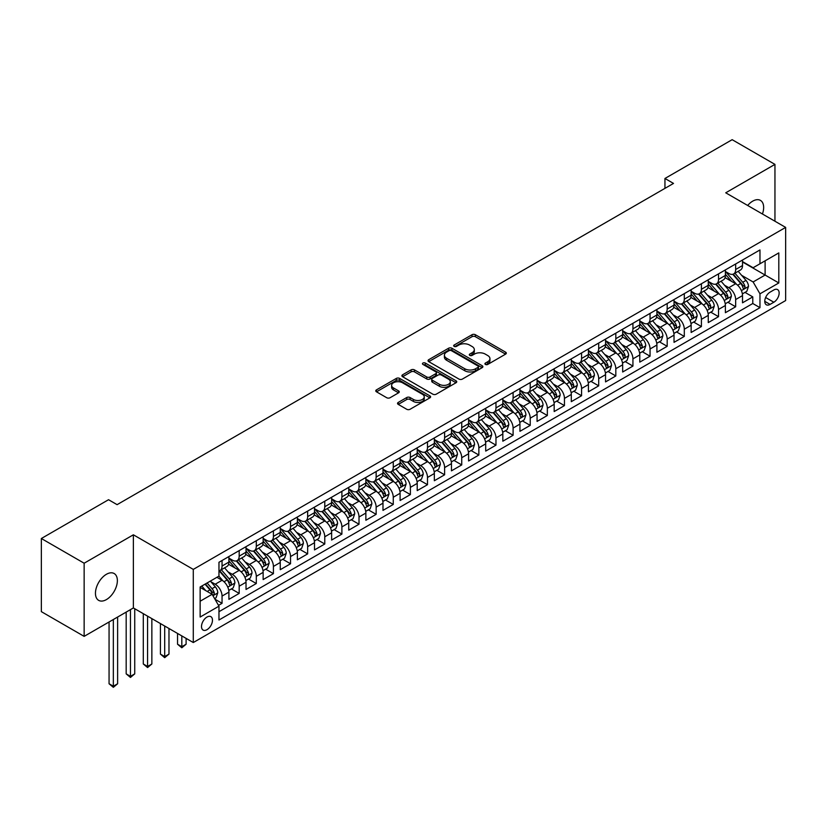 <?xml version="1.0" encoding="UTF-8"?>
<svg xmlns="http://www.w3.org/2000/svg" width="827" height="827" viewBox="0 0 827 827"><rect width="100%" height="100%" fill="white"/><g stroke="black" fill="none" stroke-linecap="round" stroke-linejoin="round"><path stroke-width="1.24" d="M485.408 364.428A1.664 0.961 0 0 0 487.765 364.428L505.617 354.121A2.378 1.375 0 0 0 506.31 353.15A2.378 1.375 0 0 0 505.617 352.178L475.37 334.718A2.378 1.375 0 0 0 472.01 334.718L454.157 345.024A1.664 0.961 0 0 0 453.661 345.707A1.664 0.961 0 0 0 454.157 346.379A1.664 0.961 0 0 0 456.504 346.379L458.82 345.045A7.608 4.393 0 0 1 469.571 345.045L472.093 346.503A7.608 4.393 0 0 1 474.316 349.604A7.608 4.393 0 0 1 472.093 352.715L469.777 354.049A1.664 0.961 0 0 0 469.291 354.721A1.664 0.961 0 0 0 469.777 355.403A1.664 0.961 0 0 0 472.134 355.403L474.45 354.07A7.608 4.393 0 0 1 485.201 354.07L487.723 355.527A7.608 4.393 0 0 1 489.946 358.629A7.608 4.393 0 0 1 487.723 361.73L485.408 363.074A1.664 0.961 0 0 0 484.922 363.746A1.664 0.961 0 0 0 485.408 364.428L485.408 363.074M106.404 599.596A15.496 8.942 120 0 0 116.535 585.94A15.496 8.942 120 0 0 114.157 573.524A15.496 8.942 120 0 0 106.404 574.289A15.496 8.942 120 0 0 96.283 587.945A15.496 8.942 120 0 0 98.661 600.361A15.496 8.942 120 0 0 106.404 599.596M762.432 213.997A15.496 8.942 120 0 0 760.437 200.392A15.496 8.942 120 0 0 752.694 201.157A15.496 8.942 120 0 0 747.67 205.468M206.988 629.688A7.743 4.476 120 0 0 212.053 622.865A7.743 4.476 120 0 0 210.864 616.653A7.743 4.476 120 0 0 206.988 617.045A7.743 4.476 120 0 0 201.922 623.868A7.743 4.476 120 0 0 203.111 630.081A7.743 4.476 120 0 0 206.988 629.688M398.232 402.439A2.378 1.375 0 0 0 397.539 403.4A2.378 1.375 0 0 0 398.232 404.372L406.719 409.272A2.378 1.375 0 0 0 410.078 409.272L429.916 397.828A2.378 1.375 0 0 0 430.609 396.857A2.378 1.375 0 0 0 429.916 395.885L399.668 378.425A2.378 1.375 0 0 0 396.309 378.425L376.471 389.868A2.378 1.375 0 0 0 375.778 390.84A2.378 1.375 0 0 0 376.471 391.812L386.726 397.725A2.378 1.375 0 0 0 390.086 397.725L398.573 392.825A2.378 1.375 0 0 0 399.265 391.864A2.378 1.375 0 0 0 398.573 390.892L393.487 387.956A6.358 3.67 0 0 1 391.626 385.361A6.358 3.67 0 0 1 395.554 381.971A6.358 3.67 0 0 1 402.48 382.767L422.39 394.262A6.358 3.67 0 0 1 424.251 396.857A6.358 3.67 0 0 1 420.333 400.247A6.358 3.67 0 0 1 413.407 399.451L410.078 397.539A2.378 1.375 0 0 0 406.719 397.539L398.232 402.439L398.232 404.372M133.374 534.8L84.147 563.218L41.35 538.511L41.35 611.649L84.147 636.366L133.374 607.948L193.291 642.538L193.291 569.4L133.374 534.8L133.374 607.948M774.951 221.222L774.951 164.387L725.734 192.805L785.65 227.404L193.291 569.4M774.951 164.387L732.153 139.68L664.949 178.477L664.949 188.36M41.35 538.511L108.544 499.715L117.103 504.656L673.509 183.418L664.949 178.477M458.985 379.097A2.378 1.375 0 0 0 462.345 379.097L482.172 367.653A2.378 1.375 0 0 0 482.875 366.681A2.378 1.375 0 0 0 482.172 365.71L451.924 348.25A2.378 1.375 0 0 0 448.565 348.25L428.737 359.693A2.378 1.375 0 0 0 428.045 360.665A2.378 1.375 0 0 0 428.737 361.637L458.985 379.097M423.6 364.79A1.664 0.961 0 0 1 425.295 365.017L425.295 363.043L456.049 380.802A2.378 1.375 0 0 1 456.742 381.774A2.378 1.375 0 0 1 456.049 382.736L436.211 394.19A2.378 1.375 0 0 1 432.852 394.19L402.604 376.73L402.604 374.786A2.378 1.375 0 0 0 401.912 375.758A2.378 1.375 0 0 0 402.604 376.73M402.604 374.786L411.091 369.886A2.378 1.375 0 0 1 414.451 369.886L426.722 376.967A2.378 1.375 0 0 0 430.081 376.967L435.715 373.721A2.378 1.375 0 0 0 436.408 372.75A2.378 1.375 0 0 0 435.715 371.778L422.938 364.407A1.664 0.961 0 0 1 422.452 363.725A1.664 0.961 0 0 1 423.476 362.836A1.664 0.961 0 0 1 425.295 363.043M218.504 605.354L222.049 603.307L214.948 599.203M210.906 581.743L215.206 584.224A9.686 5.593 60 0 1 222.049 596.081L228.903 592.132L228.903 599.348L239.179 593.414L231.384 588.917M228.025 571.86L232.325 574.341A9.686 5.593 60 0 1 239.179 586.198L246.022 582.249L246.022 589.465L256.298 583.531L248.503 579.034M245.143 561.978L249.444 564.459A9.686 5.593 60 0 1 256.298 576.316L263.141 572.367L263.141 579.582L273.417 573.649L265.622 569.152M262.273 552.095L266.563 554.576A9.686 5.593 60 0 1 273.417 566.433L280.26 562.484L280.26 569.7L290.535 563.766L282.741 559.269M279.392 542.202L283.682 544.683A9.686 5.593 60 0 1 290.535 556.55L297.379 552.591L297.379 559.807L307.654 553.883L299.86 549.386M296.511 532.319L300.811 534.8A9.686 5.593 60 0 1 307.654 546.668L314.498 542.708L314.498 549.924L324.773 544.001L316.989 539.504M313.629 522.437L317.93 524.918A9.686 5.593 60 0 1 324.773 536.785L331.627 532.826L331.627 540.041L341.892 534.108L334.108 529.611M330.748 512.554L335.049 515.035A9.686 5.593 60 0 1 341.892 526.892L348.746 522.943L348.746 530.159L359.011 524.225L351.227 519.728M347.867 502.671L352.168 505.152A9.686 5.593 60 0 1 359.011 517.009L365.865 513.06L365.865 520.276L376.14 514.342L368.346 509.845M364.986 492.789L369.287 495.27A9.686 5.593 60 0 1 376.14 507.127L382.984 503.178L382.984 510.393L393.259 504.46L385.465 499.963M382.105 482.896L386.405 485.387A9.686 5.593 60 0 1 393.259 497.244L400.103 493.285L400.103 500.5L410.378 494.577L402.584 490.08M399.224 473.013L403.524 475.494A9.686 5.593 60 0 1 410.378 487.361L417.221 483.402L417.221 490.618L427.497 484.694L419.702 480.198M416.353 463.13L420.643 465.611A9.686 5.593 60 0 1 427.497 477.479L434.34 473.52L434.34 480.735L444.616 474.801L436.821 470.305M433.472 453.248L437.772 455.729A9.686 5.593 60 0 1 444.616 467.586L451.459 463.637L451.459 470.852L461.735 464.919L453.951 460.422M450.591 443.365L454.891 445.846A9.686 5.593 60 0 1 461.735 457.703L468.589 453.754L468.589 460.97L478.854 455.036L471.07 450.539M467.71 433.482L472.01 435.963A9.686 5.593 60 0 1 478.854 447.82L485.707 443.872L485.707 451.087L495.973 445.153L488.188 440.657M484.829 423.6L489.129 426.081A9.686 5.593 60 0 1 495.973 437.938L502.826 433.989L502.826 441.204L513.102 435.271L505.307 430.774M501.948 413.707L506.248 416.188A9.686 5.593 60 0 1 513.102 428.055L519.945 424.096L519.945 431.312L530.221 425.388L522.426 420.891M519.067 403.824L523.367 406.305A9.686 5.593 60 0 1 530.221 418.173L537.064 414.213L537.064 421.429L547.34 415.505L539.545 411.009M536.185 393.941L540.486 396.422A9.686 5.593 60 0 1 547.34 408.29L554.183 404.331L554.183 411.546L564.459 405.612L556.664 401.116M553.315 384.059L557.605 386.54A9.686 5.593 60 0 1 564.459 398.397L571.302 394.448L571.302 401.664L581.577 395.73L573.783 391.233M570.434 374.176L574.734 376.657A9.686 5.593 60 0 1 581.577 388.514L588.421 384.565L588.421 391.781L598.696 385.847L590.912 381.35M587.552 364.293L591.853 366.774A9.686 5.593 60 0 1 598.696 378.632L605.55 374.683L605.55 381.898L615.815 375.965L608.031 371.468M604.671 354.401L608.972 356.892A9.686 5.593 60 0 1 615.815 368.749L622.669 364.79L622.669 372.005L632.934 366.082L625.15 361.585M621.79 344.518L626.091 346.999A9.686 5.593 60 0 1 632.934 358.866L639.788 354.907L639.788 362.123L650.053 356.199L642.269 351.702M638.909 334.635L643.21 337.116A9.686 5.593 60 0 1 650.053 348.984L656.907 345.024L656.907 352.24L667.182 346.306L659.388 341.809M656.028 324.753L660.328 327.234A9.686 5.593 60 0 1 667.182 339.091L674.026 335.142L674.026 342.357L684.301 336.424L676.507 331.927M673.147 314.87L677.447 317.351A9.686 5.593 60 0 1 684.301 329.208L691.145 325.259L691.145 332.475L701.42 326.541L693.626 322.044M690.276 304.987L694.566 307.468A9.686 5.593 60 0 1 701.42 319.325L708.263 315.376L708.263 322.592L718.539 316.658L710.744 312.161M707.395 295.105L711.696 297.586A9.686 5.593 60 0 1 718.539 309.443L725.382 305.494L725.382 312.709L735.658 306.776L735.658 299.56A9.686 5.593 -120 0 0 728.814 287.693L724.514 285.212M727.874 302.279L735.658 306.776M228.903 592.132A9.686 5.593 -120 0 0 222.049 580.275L216.922 577.308M246.022 582.249A9.686 5.593 -120 0 0 239.179 570.382L228.583 564.272M263.141 572.367A9.686 5.593 -120 0 0 256.298 560.499L245.702 554.39M280.26 562.484A9.686 5.593 -120 0 0 273.417 550.617L262.831 544.507M297.379 552.591A9.686 5.593 -120 0 0 290.535 540.734L279.95 534.624M314.498 542.708A9.686 5.593 -120 0 0 307.654 530.851L297.069 524.742M331.627 532.826A9.686 5.593 -120 0 0 324.773 520.969L314.188 514.849M348.746 522.943A9.686 5.593 -120 0 0 341.892 511.086L331.307 504.966M365.865 513.06A9.686 5.593 -120 0 0 359.011 501.193L348.425 495.084M382.984 503.178A9.686 5.593 -120 0 0 376.14 491.31L365.544 485.201M400.103 493.285A9.686 5.593 -120 0 0 393.259 481.428L382.663 475.318M417.221 483.402A9.686 5.593 -120 0 0 410.378 471.545L399.792 465.436M434.34 473.52A9.686 5.593 -120 0 0 427.497 461.662L416.911 455.543M451.459 463.637A9.686 5.593 -120 0 0 444.616 451.78L434.03 445.66M468.589 453.754A9.686 5.593 -120 0 0 461.735 441.887L451.149 435.777M485.707 443.872A9.686 5.593 -120 0 0 478.854 432.004L468.268 425.895M502.826 433.989A9.686 5.593 -120 0 0 495.973 422.121L485.387 416.012M519.945 424.096A9.686 5.593 -120 0 0 513.102 412.239L502.506 406.129M537.064 414.213A9.686 5.593 -120 0 0 530.221 402.356L519.625 396.247M554.183 404.331A9.686 5.593 -120 0 0 547.34 392.474L536.754 386.354M571.302 394.448A9.686 5.593 -120 0 0 564.459 382.591L553.873 376.471M588.421 384.565A9.686 5.593 -120 0 0 581.577 372.698L570.992 366.588M605.55 374.683A9.686 5.593 -120 0 0 598.696 362.815L588.111 356.706M622.669 364.79A9.686 5.593 -120 0 0 615.815 352.933L605.23 346.823M639.788 354.907A9.686 5.593 -120 0 0 632.934 343.05L622.349 336.94M656.907 345.024A9.686 5.593 -120 0 0 650.053 333.167L639.467 327.047M674.026 335.142A9.686 5.593 -120 0 0 667.182 323.285L656.586 317.165M691.145 325.259A9.686 5.593 -120 0 0 684.301 313.392L673.716 307.282M708.263 315.376A9.686 5.593 -120 0 0 701.42 303.509L690.834 297.4M725.382 305.494A9.686 5.593 -120 0 0 718.539 293.626L707.953 287.517M773.834 289.967L770.071 292.148A7.505 4.331 120 0 0 765.171 298.764A7.505 4.331 120 0 0 766.319 304.77A7.505 4.331 120 0 0 770.071 304.398L773.834 302.227A7.505 4.331 120 0 0 778.745 295.611A7.505 4.331 120 0 0 777.587 289.595A7.505 4.331 120 0 0 773.834 289.967M193.291 642.538L785.65 300.552L785.65 227.404M200.144 601.229L212.125 594.303L218.969 606.17L218.969 620.002L759.972 307.665L759.972 293.823L753.118 281.966L741.633 275.329M218.969 606.17L200.144 617.045L200.144 586.994L218.969 576.119L218.969 562.277L759.972 249.94L759.972 263.782L778.807 252.907L778.807 282.958L759.972 293.823M228.903 558.132L232.325 560.106A9.686 5.593 60 0 0 237.163 560.582L244.017 556.633A9.686 5.593 -120 0 0 246.022 552.198L246.022 546.668M246.022 548.249L249.444 550.224A9.686 5.593 60 0 0 254.292 550.699L261.136 546.75A9.686 5.593 -120 0 0 263.141 542.316L263.141 536.785M263.141 538.367L266.563 540.341A9.686 5.593 60 0 0 271.411 540.817L278.254 536.868A9.686 5.593 -120 0 0 280.26 532.433L280.26 526.892M280.26 528.474L283.682 530.458A9.686 5.593 60 0 0 288.53 530.934L295.373 526.985A9.686 5.593 -120 0 0 297.379 522.55L297.379 517.009M297.379 518.591L300.811 520.565A9.686 5.593 60 0 0 305.649 521.051L312.492 517.092A9.686 5.593 -120 0 0 314.498 512.668L314.498 507.127M314.498 508.708L317.93 510.683A9.686 5.593 60 0 0 322.768 511.169L329.622 507.209A9.686 5.593 -120 0 0 331.627 502.775L331.627 497.244M331.627 498.826L335.049 500.8A9.686 5.593 60 0 0 339.887 501.286L346.74 497.327A9.686 5.593 -120 0 0 348.746 492.892L348.746 487.361M348.746 488.943L352.168 490.918A9.686 5.593 60 0 0 357.006 491.393L363.859 487.444A9.686 5.593 -120 0 0 365.865 483.009L365.865 477.479M365.865 479.06L369.287 481.035A9.686 5.593 60 0 0 374.124 481.51L380.978 477.561A9.686 5.593 -120 0 0 382.984 473.127L382.984 467.586M382.984 469.167L386.405 471.152A9.686 5.593 60 0 0 391.254 471.628L398.097 467.679A9.686 5.593 -120 0 0 400.103 463.244L400.103 457.703M400.103 459.285L403.524 461.27A9.686 5.593 60 0 0 408.373 461.745L415.216 457.786A9.686 5.593 -120 0 0 417.221 453.361L417.221 447.82M417.221 449.402L420.643 451.377A9.686 5.593 60 0 0 425.491 451.862L432.335 447.903A9.686 5.593 -120 0 0 434.34 443.468L434.34 437.938M434.34 439.519L437.772 441.494A9.686 5.593 60 0 0 442.61 441.98L449.454 438.021A9.686 5.593 -120 0 0 451.459 433.586L451.459 428.055M451.459 429.637L454.891 431.611A9.686 5.593 60 0 0 459.729 432.087L466.583 428.138A9.686 5.593 -120 0 0 468.589 423.703L468.589 418.173M468.589 419.754L472.01 421.729A9.686 5.593 60 0 0 476.848 422.204L483.702 418.255A9.686 5.593 -120 0 0 485.707 413.82L485.707 408.29M485.707 409.872L489.129 411.846A9.686 5.593 60 0 0 493.967 412.322L500.821 408.373A9.686 5.593 -120 0 0 502.826 403.938L502.826 398.397M502.826 399.979L506.248 401.963A9.686 5.593 60 0 0 511.086 402.439L517.94 398.49A9.686 5.593 -120 0 0 519.945 394.055L519.945 388.514M519.945 390.096L523.367 392.07A9.686 5.593 60 0 0 528.215 392.556L535.059 388.597A9.686 5.593 -120 0 0 537.064 384.173L537.064 378.632M537.064 380.213L540.486 382.188A9.686 5.593 60 0 0 545.334 382.674L552.178 378.714A9.686 5.593 -120 0 0 554.183 374.28L554.183 368.749M554.183 370.331L557.605 372.305A9.686 5.593 60 0 0 562.453 372.791L569.296 368.832A9.686 5.593 -120 0 0 571.302 364.397L571.302 358.866M571.302 360.448L574.734 362.422A9.686 5.593 60 0 0 579.572 362.898L586.415 358.949A9.686 5.593 -120 0 0 588.421 354.514L588.421 348.984M588.421 350.565L591.853 352.54A9.686 5.593 60 0 0 596.691 353.015L603.545 349.066A9.686 5.593 -120 0 0 605.55 344.632L605.55 339.091M605.55 340.672L608.972 342.657A9.686 5.593 60 0 0 613.81 343.133L620.663 339.184A9.686 5.593 -120 0 0 622.669 334.749L622.669 329.208M622.669 330.79L626.091 332.774A9.686 5.593 60 0 0 630.929 333.25L637.782 329.291A9.686 5.593 -120 0 0 639.788 324.866L639.788 319.325M639.788 320.907L643.21 322.881A9.686 5.593 60 0 0 648.048 323.367L654.901 319.408A9.686 5.593 -120 0 0 656.907 314.973L656.907 309.443M656.907 311.024L660.328 312.999A9.686 5.593 60 0 0 665.177 313.485L672.02 309.525A9.686 5.593 -120 0 0 674.026 305.091L674.026 299.56M674.026 301.142L677.447 303.116A9.686 5.593 60 0 0 682.296 303.592L689.139 299.643A9.686 5.593 -120 0 0 691.145 295.208L691.145 289.677M691.145 291.259L694.566 293.234A9.686 5.593 60 0 0 699.415 293.709L706.258 289.76A9.686 5.593 -120 0 0 708.263 285.325L708.263 279.784M708.263 281.376L711.696 283.351A9.686 5.593 60 0 0 716.533 283.826L723.377 279.877A9.686 5.593 -120 0 0 725.382 275.443L725.382 269.902M218.969 611.701L752.777 303.509L752.777 296.893L742.512 302.816L742.512 295.601A9.686 5.593 -120 0 0 735.658 283.744L725.072 277.634M725.382 271.483L728.814 273.468A9.686 5.593 -120 0 0 733.652 273.944A9.686 5.593 -120 0 0 735.658 269.509L735.658 263.978M733.652 273.944L740.506 269.995A9.686 5.593 -120 0 0 742.512 265.56L742.512 260.019M222.049 560.499L222.049 566.04A9.686 5.593 60 0 1 220.044 570.475A9.686 5.593 60 0 1 218.969 570.857M220.044 570.475L226.898 566.516A9.686 5.593 -120 0 0 228.903 562.081L228.903 556.55M239.179 550.617L239.179 556.158A9.686 5.593 60 0 1 237.163 560.582M256.298 540.734L256.298 546.265A9.686 5.593 60 0 1 254.292 550.699M273.417 530.851L273.417 536.382A9.686 5.593 60 0 1 271.411 540.817M290.535 520.969L290.535 526.499A9.686 5.593 60 0 1 288.53 530.934M307.654 511.086L307.654 516.617A9.686 5.593 60 0 1 305.649 521.051M324.773 501.193L324.773 506.734A9.686 5.593 60 0 1 322.768 511.169M341.892 491.31L341.892 496.851A9.686 5.593 60 0 1 339.887 501.286M359.011 481.428L359.011 486.969A9.686 5.593 60 0 1 357.006 491.393M376.14 471.545L376.14 477.076A9.686 5.593 60 0 1 374.124 481.51M393.259 461.662L393.259 467.193A9.686 5.593 60 0 1 391.254 471.628M410.378 451.78L410.378 457.31A9.686 5.593 60 0 1 408.373 461.745M427.497 441.887L427.497 447.428A9.686 5.593 60 0 1 425.491 451.862M444.616 432.004L444.616 437.545A9.686 5.593 60 0 1 442.61 441.98M461.735 422.121L461.735 427.662A9.686 5.593 60 0 1 459.729 432.087M478.854 412.239L478.854 417.769A9.686 5.593 60 0 1 476.848 422.204M495.973 402.356L495.973 407.887A9.686 5.593 60 0 1 493.967 412.322M513.102 392.474L513.102 398.004A9.686 5.593 60 0 1 511.086 402.439M530.221 382.581L530.221 388.121A9.686 5.593 60 0 1 528.215 392.556M547.34 372.698L547.34 378.239A9.686 5.593 60 0 1 545.334 382.674M564.459 362.815L564.459 368.356A9.686 5.593 60 0 1 562.453 372.791M581.577 352.933L581.577 358.473A9.686 5.593 60 0 1 579.572 362.898M598.696 343.05L598.696 348.58A9.686 5.593 60 0 1 596.691 353.015M615.815 333.167L615.815 338.698A9.686 5.593 60 0 1 613.81 343.133M632.934 323.285L632.934 328.815A9.686 5.593 60 0 1 630.929 333.25M650.053 313.392L650.053 318.933A9.686 5.593 60 0 1 648.048 323.367M667.182 303.509L667.182 309.05A9.686 5.593 60 0 1 665.177 313.485M684.301 293.626L684.301 299.167A9.686 5.593 60 0 1 682.296 303.592M701.42 283.744L701.42 289.274A9.686 5.593 60 0 1 699.415 293.709M718.539 273.861L718.539 279.392A9.686 5.593 60 0 1 716.533 283.826M718.539 309.443L718.539 316.658M701.42 319.325L701.42 326.541M684.301 329.208L684.301 336.424M667.182 339.091L667.182 346.306M650.053 348.984L650.053 356.199M632.934 358.866L632.934 366.082M615.815 368.749L615.815 375.965M598.696 378.632L598.696 385.847M581.577 388.514L581.577 395.73M564.459 398.397L564.459 405.612M547.34 408.29L547.34 415.505M530.221 418.173L530.221 425.388M513.102 428.055L513.102 435.271M495.973 437.938L495.973 445.153M478.854 447.82L478.854 455.036M461.735 457.703L461.735 464.919M444.616 467.586L444.616 474.801M427.497 477.479L427.497 484.694M410.378 487.361L410.378 494.577M393.259 497.244L393.259 504.46M376.14 507.127L376.14 514.342M359.011 517.009L359.011 524.225M341.892 526.892L341.892 534.108M324.773 536.785L324.773 544.001M307.654 546.668L307.654 553.883M290.535 556.55L290.535 563.766M273.417 566.433L273.417 573.649M256.298 576.316L256.298 583.531M239.179 586.198L239.179 593.414M222.049 596.081L222.049 603.307M212.125 594.303L200.144 587.387M753.118 281.966L765.109 275.05L765.109 260.815L778.807 252.907M742.512 261.994L778.807 282.958M742.512 261.601L753.118 267.731L759.972 263.782M84.147 563.218L84.147 636.366M744.993 292.396L752.777 296.893M752.777 303.509L759.972 307.665M486.08 364.666L487.723 363.715A7.608 4.393 0 0 0 489.946 360.603L489.946 358.629M474.316 349.604L474.316 351.589A7.608 4.393 0 0 1 472.093 354.69L470.449 355.641M505.586 354.142L475.37 336.692A2.378 1.375 0 0 0 472.01 336.692L454.819 346.616M482.141 367.674L451.924 350.224A2.378 1.375 0 0 0 448.565 350.224L428.768 361.657L428.737 359.693M477.975 367.364A1.664 0.961 0 0 0 478.461 366.681A1.664 0.961 0 0 0 477.975 365.999L451.418 350.679A1.664 0.961 0 0 0 449.071 350.679L446.632 352.085A7.608 4.393 0 0 0 444.409 355.186A7.608 4.393 0 0 0 446.632 358.287L464.784 368.77A7.608 4.393 0 0 0 475.535 368.77L477.975 367.364L477.975 369.338A1.664 0.961 0 0 0 478.461 368.656L478.461 366.681M444.409 355.186L444.409 357.161A7.608 4.393 0 0 0 446.632 360.272L446.632 358.287M477.975 369.338L475.535 370.744A7.608 4.393 0 0 1 464.784 370.744L446.632 360.272M402.635 376.74L411.091 371.861L411.091 369.886M436.408 372.75L436.408 374.724A2.378 1.375 0 0 1 435.715 375.696L430.081 378.942A2.378 1.375 0 0 1 426.722 378.942L414.451 371.861A2.378 1.375 0 0 0 411.091 371.861M425.295 365.017L456.008 382.756M439.447 384.317A6.358 3.67 0 0 0 446.373 385.113A6.358 3.67 0 0 0 450.301 381.723A6.358 3.67 0 0 0 448.441 379.128L441.422 375.076A2.378 1.375 0 0 0 438.062 375.076L432.438 378.321A2.378 1.375 0 0 0 431.735 379.293A2.378 1.375 0 0 0 432.438 380.265L439.447 384.317L439.447 386.292A6.358 3.67 0 0 0 446.373 387.088A6.358 3.67 0 0 0 450.301 383.697L450.301 381.723M431.735 379.293L431.735 381.268A2.378 1.375 0 0 0 432.438 382.239L432.438 380.265M439.447 386.292L432.438 382.239M424.251 396.857L424.251 398.831A6.358 3.67 0 0 1 420.333 402.222A6.358 3.67 0 0 1 413.407 401.426L410.078 399.513A2.378 1.375 0 0 0 406.719 399.513L398.273 404.393M391.626 385.361L391.626 387.336A6.358 3.67 0 0 0 393.487 389.93L393.487 387.956M398.573 390.892L398.573 392.825L393.487 389.93M429.885 397.849L399.668 380.399A2.378 1.375 0 0 0 396.309 380.399L376.502 391.833M742.367 293.905L746.791 291.352L748.497 286.411A6.42 3.701 -120 0 0 745.995 280.384L738.18 271.328M736.609 284.374L727.336 273.634A18.525 10.689 -120 0 0 725.382 271.597M731.523 281.356L726.333 275.35A15.372 8.88 -120 0 0 725.382 274.316M732.784 274.295L740.692 283.454A6.42 3.701 60 0 1 742.977 287.868C743.949 289.161 744.631 288.768 745.034 286.69A6.42 3.701 -120 0 0 742.749 282.265L734.924 273.21M733.249 274.14L741.747 283.981A3.267 1.892 60 0 1 742.574 285.263L745.034 286.69M742.977 287.868L743.442 288.633M725.248 303.788L729.662 301.235L731.378 296.293A6.42 3.701 -120 0 0 728.876 290.277L721.061 281.211M719.49 294.257L710.217 283.516A18.525 10.689 -120 0 0 708.263 281.48M714.404 291.238L709.215 285.232A15.372 8.88 -120 0 0 708.263 284.199M715.665 284.178L723.573 293.337A6.42 3.701 60 0 1 725.858 297.751C726.819 299.043 727.512 298.65 727.915 296.573A6.42 3.701 -120 0 0 725.63 292.148L717.805 283.092M716.13 284.023L724.628 293.864A3.267 1.892 60 0 1 725.455 295.146L727.915 296.573M725.858 297.751L726.323 298.516M708.119 313.681L712.543 311.128L714.259 306.176A6.42 3.701 -120 0 0 711.758 300.16L703.942 291.104M702.371 304.14L693.098 293.399A18.525 10.689 -120 0 0 691.145 291.362M697.285 301.121L692.096 295.115A15.372 8.88 -120 0 0 691.145 294.081M698.536 294.061L706.454 303.22A6.42 3.701 60 0 1 708.739 307.644C709.7 308.926 710.393 308.533 710.796 306.455A6.42 3.701 -120 0 0 708.512 302.031L700.686 292.975M699.001 293.905L707.509 303.757A3.267 1.892 60 0 1 708.336 305.029L710.796 306.455M708.739 307.644L709.204 308.399M691 323.564L695.424 321.01L697.14 316.069A6.42 3.701 -120 0 0 694.639 310.042L686.813 300.987M685.252 314.022L675.969 303.282A18.525 10.689 -120 0 0 674.026 301.245M680.166 311.004L674.977 304.998A15.372 8.88 -120 0 0 674.026 303.964M681.417 303.943L689.336 313.102A6.42 3.701 60 0 1 691.62 317.527C692.581 318.819 693.264 318.416 693.677 316.338A6.42 3.701 -120 0 0 691.382 311.924L683.567 302.858M681.882 303.798L690.39 313.64A3.267 1.892 60 0 1 691.207 314.911L693.677 316.338M691.62 317.527L692.085 318.281M673.881 333.446L678.305 330.893L680.021 325.952A6.42 3.701 -120 0 0 677.52 319.925L669.694 310.869M668.133 323.905L658.85 313.164A18.525 10.689 -120 0 0 656.907 311.128M663.047 320.897L657.858 314.88A15.372 8.88 -120 0 0 656.907 313.857M664.298 313.826L672.217 322.985A6.42 3.701 60 0 1 674.501 327.409C675.463 328.701 676.145 328.309 676.558 326.22A6.42 3.701 -120 0 0 674.263 321.806L666.448 312.751M664.763 313.681L673.271 323.522A3.267 1.892 60 0 1 674.088 324.804L676.558 326.22M674.501 327.409L674.966 328.174M656.762 343.329L661.187 340.776L662.903 335.834A6.42 3.701 -120 0 0 660.401 329.808L652.575 320.752M651.014 333.788L641.731 323.047A18.525 10.689 -120 0 0 639.788 321.01M645.918 330.779L640.729 324.773A15.372 8.88 -120 0 0 639.788 323.739M647.179 323.708L655.087 332.878A6.42 3.701 60 0 1 657.382 337.292C658.344 338.584 659.026 338.191 659.429 336.103A6.42 3.701 -120 0 0 657.145 331.689L649.319 322.633M647.644 323.564L656.142 333.405A3.267 1.892 60 0 1 656.969 334.687L659.429 336.103M657.382 337.292L657.847 338.057M639.643 353.212L644.068 350.658L645.773 345.717A6.42 3.701 -120 0 0 643.282 339.69L635.456 330.635M633.885 343.67L624.612 332.94A18.525 10.689 -120 0 0 622.669 330.903M628.799 340.662L623.61 334.656A15.372 8.88 -120 0 0 622.669 333.622M630.06 333.601L637.968 342.76A6.42 3.701 60 0 1 640.263 347.175C641.225 348.467 641.907 348.074 642.31 345.996A6.42 3.701 -120 0 0 640.026 341.572L632.2 332.516M630.525 333.446L639.023 343.288A3.267 1.892 60 0 1 639.85 344.57L642.31 345.996M640.263 347.175L640.729 347.94M622.524 363.094L626.949 360.541L628.654 355.6A6.42 3.701 -120 0 0 626.163 349.573L618.338 340.517M616.766 353.563L607.494 342.823A18.525 10.689 -120 0 0 605.55 340.786M611.68 350.545L606.491 344.539A15.372 8.88 -120 0 0 605.55 343.505M612.941 343.484L620.85 352.643A6.42 3.701 60 0 1 623.134 357.057C624.106 358.349 624.788 357.957 625.191 355.879A6.42 3.701 -120 0 0 622.907 351.454L615.081 342.399M613.407 343.329L621.904 353.17A3.267 1.892 60 0 1 622.731 354.452L625.191 355.879M623.134 357.057L623.61 357.822M605.405 372.987L609.83 370.424L611.535 365.482A6.42 3.701 -120 0 0 609.034 359.466L601.219 350.41M599.647 363.446L590.375 352.705A18.525 10.689 -120 0 0 588.421 350.669M594.561 360.427L589.372 354.421A15.372 8.88 -120 0 0 588.421 353.387M595.822 353.367L603.731 362.526A6.42 3.701 60 0 1 606.015 366.95C606.987 368.232 607.669 367.839 608.072 365.761A6.42 3.701 -120 0 0 605.788 361.337L597.962 352.281M596.288 353.212L604.785 363.063A3.267 1.892 60 0 1 605.612 364.335L608.072 365.761M606.015 366.95L606.48 367.705M588.286 382.87L592.701 380.317L594.417 375.375A6.42 3.701 -120 0 0 591.915 369.349L584.1 360.293M582.528 373.328L573.256 362.588A18.525 10.689 -120 0 0 571.302 360.551M577.442 370.31L572.253 364.304A15.372 8.88 -120 0 0 571.302 363.27M578.704 363.249L586.612 372.408A6.42 3.701 60 0 1 588.896 376.833C589.858 378.125 590.55 377.722 590.954 375.644A6.42 3.701 -120 0 0 588.669 371.22L580.843 362.164M579.169 363.105L587.666 372.946A3.267 1.892 60 0 1 588.493 374.217L590.954 375.644M588.896 376.833L589.362 377.588M571.157 392.753L575.582 390.199L577.298 385.258A6.42 3.701 -120 0 0 574.796 379.231L566.981 370.176M565.41 383.211L556.137 372.47A18.525 10.689 -120 0 0 554.183 370.434M560.324 380.203L555.134 374.186A15.372 8.88 -120 0 0 554.183 373.163M561.574 373.132L569.493 382.291A6.42 3.701 60 0 1 571.777 386.716C572.739 388.008 573.431 387.605 573.835 385.527A6.42 3.701 -120 0 0 571.55 381.113L563.725 372.057M562.04 372.987L570.547 382.829A3.267 1.892 60 0 1 571.374 384.11L573.835 385.527M571.777 386.716L572.243 387.47M554.038 402.635L558.463 400.082L560.179 395.141A6.42 3.701 -120 0 0 557.677 389.114L549.852 380.058M548.291 393.094L539.008 382.353A18.525 10.689 -120 0 0 537.064 380.317M543.205 390.086L538.015 384.079A15.372 8.88 -120 0 0 537.064 383.046M544.455 383.015L552.374 392.174A6.42 3.701 60 0 1 554.659 396.598C555.62 397.89 556.302 397.498 556.716 395.409A6.42 3.701 -120 0 0 554.421 390.995L546.606 381.94M544.921 382.87L553.428 392.711A3.267 1.892 60 0 1 554.245 393.993L556.716 395.409M554.659 396.598L555.124 397.363M536.919 412.518L541.344 409.965L543.06 405.023A6.42 3.701 -120 0 0 540.558 398.996L532.733 389.941M531.172 402.976L521.889 392.236A18.525 10.689 -120 0 0 519.945 390.199M526.086 399.968L520.896 393.962A15.372 8.88 -120 0 0 519.945 392.928M527.337 392.908L535.255 402.067A6.42 3.701 60 0 1 537.54 406.481C538.501 407.773 539.183 407.38 539.597 405.292A6.42 3.701 -120 0 0 537.302 400.878L529.487 391.822M527.802 392.753L536.309 402.594A3.267 1.892 60 0 1 537.126 403.876L539.597 405.292M537.54 406.481L538.005 407.246M519.801 422.401L524.225 419.847L525.941 414.906A6.42 3.701 -120 0 0 523.439 408.879L515.614 399.823M514.053 412.869L504.77 402.129A18.525 10.689 -120 0 0 502.826 400.092M508.956 409.851L503.767 403.845A15.372 8.88 -120 0 0 502.826 402.811M510.218 402.79L518.126 411.949A6.42 3.701 60 0 1 520.421 416.363C521.382 417.656 522.064 417.263 522.468 415.185A6.42 3.701 -120 0 0 520.183 410.761L512.358 401.705M510.683 402.635L519.18 412.477A3.267 1.892 60 0 1 520.007 413.758L522.468 415.185M520.421 416.363L520.886 417.128M502.682 432.283L507.106 429.73L508.812 424.789A6.42 3.701 -120 0 0 506.32 418.772L498.495 409.706M496.924 422.752L487.651 412.011A18.525 10.689 -120 0 0 485.707 409.975M491.838 419.734L486.648 413.727A15.372 8.88 -120 0 0 485.707 412.694M493.099 412.673L501.007 421.832A6.42 3.701 60 0 1 503.302 426.246C504.263 427.538 504.946 427.145 505.349 425.068A6.42 3.701 -120 0 0 503.064 420.643L495.239 411.588M493.564 412.518L502.061 422.359A3.267 1.892 60 0 1 502.888 423.641L505.349 425.068M503.302 426.246L503.767 427.011M485.563 442.176L489.987 439.623L491.693 434.671A6.42 3.701 -120 0 0 489.202 428.655L481.376 419.599M479.805 432.635L470.532 421.894A18.525 10.689 -120 0 0 468.589 419.858M474.719 429.616L469.529 423.61A15.372 8.88 -120 0 0 468.589 422.576M475.98 422.556L483.888 431.715A6.42 3.701 60 0 1 486.173 436.139C487.144 437.421 487.827 437.028 488.23 434.95A6.42 3.701 -120 0 0 485.945 430.526L478.12 421.47M476.445 422.411L484.942 432.252A3.267 1.892 60 0 1 485.769 433.524L488.23 434.95M486.173 436.139L486.648 436.894M468.444 452.059L472.868 449.506L474.574 444.564A6.42 3.701 -120 0 0 472.072 438.537L464.257 429.482M462.686 442.517L453.413 431.777A18.525 10.689 -120 0 0 451.459 429.74M457.6 439.499L452.41 433.493A15.372 8.88 -120 0 0 451.459 432.459M458.861 432.438L466.769 441.597A6.42 3.701 60 0 1 469.054 446.022C470.025 447.314 470.708 446.911 471.111 444.833A6.42 3.701 -120 0 0 468.826 440.419L461.001 431.353M459.326 432.294L467.824 442.135A3.267 1.892 60 0 1 468.651 443.406L471.111 444.833M469.054 446.022L469.519 446.776M451.325 461.942L455.739 459.388L457.455 454.447A6.42 3.701 -120 0 0 454.953 448.42L447.138 439.364M445.567 452.4L436.294 441.659A18.525 10.689 -120 0 0 434.34 439.623M440.481 449.392L435.291 443.375A15.372 8.88 -120 0 0 434.34 442.352M441.742 442.321L449.65 451.48A6.42 3.701 60 0 1 451.935 455.904C452.896 457.197 453.589 456.804 453.992 454.716A6.42 3.701 -120 0 0 451.707 450.301L443.882 441.246M442.207 442.176L450.705 452.018A3.267 1.892 60 0 1 451.532 453.299L453.992 454.716M451.935 455.904L452.4 456.669M434.196 471.824L438.62 469.271L440.336 464.329A6.42 3.701 -120 0 0 437.834 458.303L430.019 449.247M428.448 462.283L419.175 451.542A18.525 10.689 -120 0 0 417.221 449.506M423.362 459.274L418.173 453.268A15.372 8.88 -120 0 0 417.221 452.235M424.613 452.204L432.531 461.373A6.42 3.701 60 0 1 434.816 465.787C435.777 467.079 436.47 466.686 436.873 464.598A6.42 3.701 -120 0 0 434.588 460.184L426.763 451.128M425.078 452.059L433.586 461.9A3.267 1.892 60 0 1 434.413 463.182L436.873 464.598M434.816 465.787L435.281 466.552M417.077 481.707L421.501 479.153L423.217 474.212A6.42 3.701 -120 0 0 420.716 468.185L412.89 459.13M411.329 472.165L402.046 461.435A18.525 10.689 -120 0 0 400.103 459.398M406.243 469.157L401.054 463.151A15.372 8.88 -120 0 0 400.103 462.117M407.494 462.097L415.412 471.256A6.42 3.701 60 0 1 417.697 475.67C418.658 476.962 419.341 476.569 419.754 474.491A6.42 3.701 -120 0 0 417.459 470.067L409.644 461.011M407.959 461.942L416.467 471.783A3.267 1.892 60 0 1 417.284 473.065L419.754 474.491M417.697 475.67L418.162 476.435M399.958 491.589L404.382 489.036L406.098 484.095A6.42 3.701 -120 0 0 403.597 478.068L395.771 469.012M394.21 482.058L384.927 471.318A18.525 10.689 -120 0 0 382.984 469.281M389.124 479.04L383.935 473.034A15.372 8.88 -120 0 0 382.984 472M390.375 471.979L398.294 481.138A6.42 3.701 60 0 1 400.578 485.552C401.54 486.845 402.222 486.452 402.635 484.374A6.42 3.701 -120 0 0 400.34 479.949L392.525 470.894M390.84 471.824L399.348 481.665A3.267 1.892 60 0 1 400.165 482.947L402.635 484.374M400.578 485.552L401.043 486.317M382.839 501.482L387.263 498.929L388.979 493.977A6.42 3.701 -120 0 0 386.478 487.961L378.652 478.905M377.091 491.941L367.808 481.2A18.525 10.689 -120 0 0 365.865 479.164M371.995 488.922L366.806 482.916A15.372 8.88 -120 0 0 365.865 481.883M373.256 481.862L381.164 491.021A6.42 3.701 60 0 1 383.459 495.445C384.421 496.727 385.103 496.334 385.506 494.257A6.42 3.701 -120 0 0 383.221 489.832L375.396 480.776M373.721 481.707L382.219 491.558A3.267 1.892 60 0 1 383.046 492.83L385.506 494.257M383.459 495.445L383.924 496.2M365.72 511.365L370.145 508.812L371.85 503.87A6.42 3.701 -120 0 0 369.359 497.844L361.533 488.788M359.962 501.824L350.689 491.083A18.525 10.689 -120 0 0 348.746 489.046M354.876 498.805L349.687 492.799A15.372 8.88 -120 0 0 348.746 491.765M356.137 491.745L364.045 500.904A6.42 3.701 60 0 1 366.34 505.328C367.302 506.62 367.984 506.217 368.387 504.139A6.42 3.701 -120 0 0 366.103 499.715L358.277 490.659M356.602 491.6L365.1 501.441A3.267 1.892 60 0 1 365.927 502.713L368.387 504.139M366.34 505.328L366.806 506.083M348.601 521.248L353.026 518.694L354.731 513.753A6.42 3.701 -120 0 0 352.24 507.726L344.414 498.671M342.843 511.706L333.57 500.966A18.525 10.689 -120 0 0 331.627 498.929M337.757 508.698L332.568 502.682A15.372 8.88 -120 0 0 331.627 501.658M339.018 501.627L346.927 510.786A6.42 3.701 60 0 1 349.211 515.211C350.183 516.503 350.865 516.1 351.268 514.022A6.42 3.701 -120 0 0 348.984 509.608L341.158 500.552M339.483 501.482L347.981 511.324A3.267 1.892 60 0 1 348.808 512.606L351.268 514.022M349.211 515.211L349.687 515.965M331.482 531.13L335.907 528.577L337.612 523.636A6.42 3.701 -120 0 0 335.111 517.609L327.296 508.553M325.724 521.589L316.452 510.848A18.525 10.689 -120 0 0 314.498 508.812M320.638 518.581L315.449 512.575A15.372 8.88 -120 0 0 314.498 511.541M321.899 511.51L329.808 520.669A6.42 3.701 60 0 1 332.092 525.093C333.064 526.385 333.746 525.993 334.149 523.904A6.42 3.701 -120 0 0 331.865 519.49L324.039 510.435M322.365 511.365L330.862 521.206A3.267 1.892 60 0 1 331.689 522.488L334.149 523.904M332.092 525.093L332.568 525.858M314.363 541.013L318.777 538.46L320.494 533.518A6.42 3.701 -120 0 0 317.992 527.492L310.177 518.436M308.605 531.472L299.333 520.731A18.525 10.689 -120 0 0 297.379 518.694M303.519 528.463L298.33 522.457A15.372 8.88 -120 0 0 297.379 521.423M304.781 521.403L312.689 530.562A6.42 3.701 60 0 1 314.973 534.976C315.945 536.268 316.627 535.875 317.03 533.787A6.42 3.701 -120 0 0 314.746 529.373L306.92 520.317M305.246 521.248L313.743 531.089A3.267 1.892 60 0 1 314.57 532.371L317.03 533.787M314.973 534.976L315.438 535.741M297.234 550.896L301.659 548.342L303.375 543.401A6.42 3.701 -120 0 0 300.873 537.374L293.058 528.319M291.486 541.365L282.214 530.624A18.525 10.689 -120 0 0 280.26 528.587M286.4 538.346L281.211 532.34A15.372 8.88 -120 0 0 280.26 531.306M287.651 531.285L295.57 540.444A6.42 3.701 60 0 1 297.854 544.859C298.816 546.151 299.508 545.758 299.912 543.68A6.42 3.701 -120 0 0 297.627 539.256L289.801 530.2M288.116 531.13L296.624 540.972A3.267 1.892 60 0 1 297.451 542.254L299.912 543.68M297.854 544.859L298.32 545.624M280.115 560.789L284.54 558.225L286.256 553.284A6.42 3.701 -120 0 0 283.754 547.267L275.929 538.201M274.368 551.247L265.085 540.507A18.525 10.689 -120 0 0 263.141 538.47M269.282 548.229L264.092 542.223A15.372 8.88 -120 0 0 263.141 541.189M270.532 541.168L278.451 550.327A6.42 3.701 60 0 1 280.735 554.752C281.697 556.033 282.389 555.641 282.793 553.563A6.42 3.701 -120 0 0 280.498 549.138L272.683 540.083M270.998 541.013L279.505 550.865A3.267 1.892 60 0 1 280.322 552.136L282.793 553.563M280.735 554.752L281.201 555.506M181.816 635.922L181.816 646.693L186.106 644.223L186.106 638.392M186.106 644.223L181.816 647.779L177.536 644.223L177.536 633.451M177.536 644.223L181.816 646.693L181.816 647.779M262.996 570.671L267.421 568.118L269.137 563.166A6.42 3.701 -120 0 0 266.635 557.15L258.81 548.094M257.249 561.13L247.966 550.389A18.525 10.689 -120 0 0 246.022 548.353M252.163 558.111L246.973 552.105A15.372 8.88 -120 0 0 246.022 551.071M253.413 551.051L261.332 560.21A6.42 3.701 60 0 1 263.617 564.634C264.578 565.916 265.26 565.523 265.674 563.445A6.42 3.701 -120 0 0 263.379 559.021L255.564 549.965M253.879 550.906L262.386 560.747A3.267 1.892 60 0 1 263.203 562.019L265.674 563.445M263.617 564.634L264.082 565.389M164.697 626.039L164.697 656.576L168.977 654.105L168.977 628.51M168.977 654.105L164.697 657.672L160.417 654.105L160.417 623.568M160.417 654.105L164.697 656.576L164.697 657.672M245.877 580.554L250.302 578.001L252.018 573.059A6.42 3.701 -120 0 0 249.516 567.033L241.691 557.977M240.13 571.012L230.847 560.272A18.525 10.689 -120 0 0 228.903 558.235M235.033 567.994L229.844 561.988A15.372 8.88 -120 0 0 228.903 560.954M236.295 560.933L244.203 570.092A6.42 3.701 60 0 1 246.498 574.517C247.459 575.809 248.141 575.406 248.545 573.328A6.42 3.701 -120 0 0 246.26 568.914L238.434 559.848M236.76 560.789L245.257 570.63A3.267 1.892 60 0 1 246.084 571.902L248.545 573.328M246.498 574.517L246.963 575.272M147.578 616.156L147.578 666.469L151.858 663.988L151.858 618.627M151.858 663.988L147.578 667.554L143.298 663.988L143.298 613.675M143.298 663.988L147.578 666.469L147.578 667.554M228.759 590.437L233.183 587.883L234.889 582.942A6.42 3.701 -120 0 0 232.397 576.915L224.572 567.86M223.001 580.895L218.907 576.161M217.915 577.887L217.253 577.112M219.176 570.816L227.084 579.975A6.42 3.701 60 0 1 229.379 584.4C230.34 585.692 231.022 585.299 231.426 583.211A6.42 3.701 -120 0 0 229.141 578.797L221.316 569.741M219.641 570.671L228.138 580.513A3.267 1.892 60 0 1 228.965 581.794L231.426 583.211M229.379 584.4L229.844 585.165M130.459 609.623L130.459 676.352L134.739 673.881L134.739 608.734M134.739 673.881L130.459 677.437L126.18 673.881L126.18 612.094M126.18 673.881L130.459 676.352L130.459 677.437M214.606 598.603L216.064 597.766L217.77 592.825A6.42 3.701 -120 0 0 215.278 586.798L210.347 581.102M205.758 590.633L201.788 586.043M200.796 587.77L200.144 587.005M205.044 584.162L209.965 589.868A6.42 3.701 60 0 1 212.25 594.282C213.221 595.574 213.904 595.182 214.307 593.093A6.42 3.701 -120 0 0 212.022 588.679L207.101 582.973M205.437 583.934L211.019 590.395A3.267 1.892 60 0 1 211.846 591.677L214.307 593.093M212.25 594.282L212.725 595.047M113.34 619.516L113.34 686.234L117.62 683.764L117.62 617.045M117.62 683.764L113.34 687.32L109.061 683.764L109.061 621.987M109.061 683.764L113.34 686.234L113.34 687.32M215.206 584.224L222.049 580.275M232.325 574.341L239.179 570.382M249.444 564.459L256.298 560.499M266.563 554.576L273.417 550.617M283.682 544.683L290.535 540.734M300.811 534.8L307.654 530.851M317.93 524.918L324.773 520.969M335.049 515.035L341.892 511.086M352.168 505.152L359.011 501.193M369.287 495.27L376.14 491.31M386.405 485.387L393.259 481.428M403.524 475.494L410.378 471.545M420.643 465.611L427.497 461.662M437.772 455.729L444.616 451.78M454.891 445.846L461.735 441.887M472.01 435.963L478.854 432.004M489.129 426.081L495.973 422.121M506.248 416.188L513.102 412.239M523.367 406.305L530.221 402.356M540.486 396.422L547.34 392.474M557.605 386.54L564.459 382.591M574.734 376.657L581.577 372.698M591.853 366.774L598.696 362.815M608.972 356.892L615.815 352.933M626.091 346.999L632.934 343.05M643.21 337.116L650.053 333.167M660.328 327.234L667.182 323.285M677.447 317.351L684.301 313.392M694.566 307.468L701.42 303.509M711.696 297.586L718.539 293.626M728.814 287.693L735.658 283.744M735.658 269.509L742.512 265.56M222.049 566.04L228.903 562.081M239.179 556.158L246.022 552.198M256.298 546.265L263.141 542.316M273.417 536.382L280.26 532.433M290.535 526.499L297.379 522.55M307.654 516.617L314.498 512.668M324.773 506.734L331.627 502.775M341.892 496.851L348.746 492.892M359.011 486.969L365.865 483.009M376.14 477.076L382.984 473.127M393.259 467.193L400.103 463.244M410.378 457.31L417.221 453.361M427.497 447.428L434.34 443.468M444.616 437.545L451.459 433.586M461.735 427.662L468.589 423.703M478.854 417.769L485.707 413.82M495.973 407.887L502.826 403.938M513.102 398.004L519.945 394.055M530.221 388.121L537.064 384.173M547.34 378.239L554.183 374.28M564.459 368.356L571.302 364.397M581.577 358.473L588.421 354.514M598.696 348.58L605.55 344.632M615.815 338.698L622.669 334.749M632.934 328.815L639.788 324.866M650.053 318.933L656.907 314.973M667.182 309.05L674.026 305.091M684.301 299.167L691.145 295.208M701.42 289.274L708.263 285.325M718.539 279.392L725.382 275.443M735.658 299.56L742.512 295.601M765.626 297.493L773.834 302.227M764.768 301.338L770.071 304.398M487.723 363.715L487.723 361.73M469.777 355.403L469.777 354.049M472.093 354.69L472.093 352.715M454.157 346.379L454.157 345.024M472.01 336.692L472.01 334.718M475.37 336.692L475.37 334.718M505.617 354.121L505.617 352.178M448.565 350.224L448.565 348.25M451.924 350.224L451.924 348.25M482.172 367.653L482.172 365.71M464.784 370.744L464.784 368.77M475.535 370.744L475.535 368.77M414.451 371.861L414.451 369.886M426.722 378.942L426.722 376.967M430.081 378.942L430.081 376.967M435.715 375.696L435.715 373.721M456.049 382.736L456.049 380.802M406.719 399.513L406.719 397.539M410.078 399.513L410.078 397.539M413.407 401.426L413.407 399.451M376.471 391.812L376.471 389.868M396.309 380.399L396.309 378.425M399.668 380.399L399.668 378.425M429.916 397.828L429.916 395.885M741.385 290.618L748.456 286.535M727.336 273.634L728.215 273.117M742.749 282.265L745.995 280.384M737.632 285.222L740.692 283.454M724.266 300.501L731.337 296.417M710.217 283.516L711.096 282.999M725.63 292.148L728.876 290.277M720.513 295.105L723.573 293.337M707.147 310.383L714.218 306.3M693.098 293.399L693.977 292.892M708.512 302.031L711.758 300.16M703.395 304.987L706.454 303.22M690.028 320.276L697.099 316.193M675.969 303.282L676.858 302.775M691.382 311.924L694.639 310.042M686.276 314.87L689.336 313.102M672.899 330.159L679.98 326.076M658.85 313.164L659.739 312.658M674.263 321.806L677.52 319.925M669.157 324.753L672.217 322.985M655.78 340.042L662.851 335.958M641.731 323.047L642.61 322.54M657.145 331.689L660.401 329.808M652.027 334.635L655.087 332.878M638.661 349.924L645.732 345.841M624.612 332.94L625.491 332.423M640.026 341.572L643.282 339.69M634.909 344.528L637.968 342.76M621.542 359.807L628.613 355.724M607.494 342.823L608.372 342.306M622.907 351.454L626.163 349.573M617.79 354.411L620.85 352.643M604.423 369.69L611.494 365.606M590.375 352.705L591.253 352.199M605.788 361.337L609.034 359.466M600.671 364.293L603.731 362.526M587.304 379.572L594.375 375.499M573.256 362.588L574.134 362.081M588.669 371.22L591.915 369.349M583.552 374.176L586.612 372.408M570.185 389.465L577.256 385.382M556.137 372.47L557.016 371.964M571.55 381.113L574.796 379.231M566.433 384.059L569.493 382.291M553.067 399.348L560.137 395.265M539.008 382.353L539.897 381.847M554.421 390.995L557.677 389.114M549.314 393.941L552.374 392.174M535.937 409.231L543.019 405.147M521.889 392.236L522.778 391.729M537.302 400.878L540.558 398.996M532.195 403.834L535.255 402.067M518.818 419.113L525.889 415.03M504.77 402.129L505.648 401.612M520.183 410.761L523.439 408.879M515.066 413.717L518.126 411.949M501.7 428.996L508.77 424.913M487.651 412.011L488.53 411.495M503.064 420.643L506.32 418.772M497.947 423.6L501.007 421.832M484.581 438.879L491.651 434.795M470.532 421.894L471.411 421.388M485.945 430.526L489.202 428.655M480.828 433.482L483.888 431.715M467.462 448.772L474.533 444.688M453.413 431.777L454.292 431.27M468.826 440.419L472.072 438.537M463.709 443.365L466.769 441.597M450.343 458.654L457.414 454.571M436.294 441.659L437.173 441.153M451.707 450.301L454.953 448.42M446.59 453.248L449.65 451.48M433.224 468.537L440.295 464.454M419.175 451.542L420.054 451.035M434.588 460.184L437.834 458.303M429.471 463.13L432.531 461.373M416.105 478.419L423.176 474.336M402.046 461.435L402.935 460.918M417.459 470.067L420.716 468.185M412.353 473.023L415.412 471.256M398.986 488.302L406.057 484.219M384.927 471.318L385.816 470.801M400.34 479.949L403.597 478.068M395.234 482.906L398.294 481.138M381.857 498.185L388.928 494.101M367.808 481.2L368.687 480.694M383.221 489.832L386.478 487.961M378.104 492.789L381.164 491.021M364.738 508.067L371.809 503.994M350.689 491.083L351.568 490.576M366.103 499.715L369.359 497.844M360.985 502.671L364.045 500.904M347.619 517.96L354.69 513.877M333.57 500.966L334.449 500.459M348.984 509.608L352.24 507.726M343.867 512.554L346.927 510.786M330.5 527.843L337.571 523.76M316.452 510.848L317.33 510.342M331.865 519.49L335.111 517.609M326.748 522.437L329.808 520.669M313.381 537.726L320.452 533.642M299.333 520.731L300.211 520.224M314.746 529.373L317.992 527.492M309.629 532.33L312.689 530.562M296.262 547.608L303.333 543.525M282.214 530.624L283.092 530.107M297.627 539.256L300.873 537.374M292.51 542.212L295.57 540.444M279.144 557.491L286.214 553.408M265.085 540.507L265.974 540M280.498 549.138L283.754 547.267M275.391 552.095L278.451 550.327M262.025 567.374L269.095 563.29M247.966 550.389L248.855 549.883M263.379 559.021L266.635 557.15M258.272 561.978L261.332 560.21M244.895 577.267L251.966 573.183M230.847 560.272L231.725 559.765M246.26 568.914L249.516 567.033M241.143 571.86L244.203 570.092M227.776 587.149L234.847 583.066M229.141 578.797L232.397 576.915M224.024 581.743L227.084 579.975M212.942 595.719L217.728 592.949M212.022 588.679L215.278 586.798M207.195 591.46L209.965 589.868"/></g></svg>
